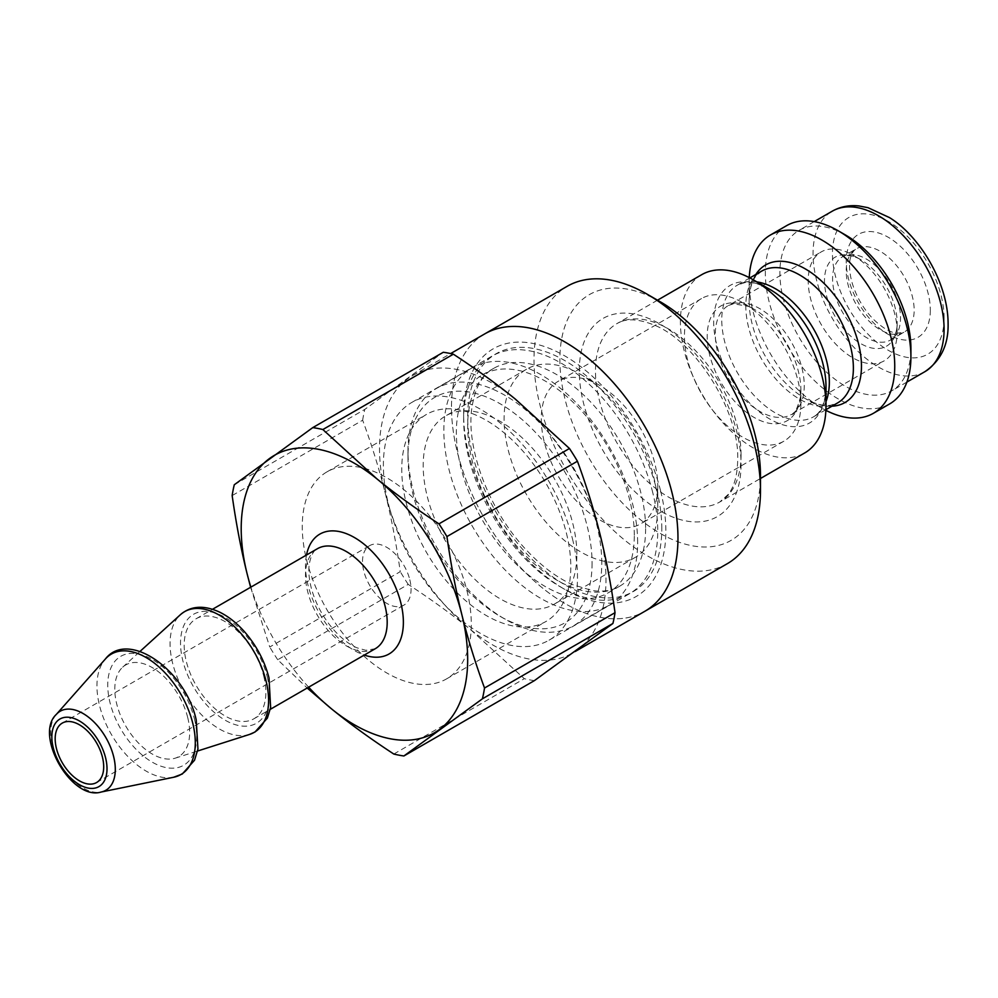 <?xml version="1.0" encoding="UTF-8"?>
<svg xmlns="http://www.w3.org/2000/svg" width="998" height="998" viewBox="0 0 998 998"><rect width="100%" height="100%" fill="white"/><g stroke="black" fill="none" stroke-linecap="round" stroke-linejoin="round"><path stroke-width="0.75" stroke-dasharray="4.99 3.74" d="M897.165 332.072A62.911 36.327 -120 0 0 852.679 255.014A62.911 36.327 -120 0 0 821.229 251.908A62.911 36.327 -120 0 0 821.229 324.55A62.911 36.327 -120 0 0 884.141 360.864A62.911 36.327 -120 0 0 897.165 332.072L897.165 322.666A51.397 29.678 -120 0 0 860.825 259.717A51.397 29.678 -120 0 0 824.485 280.7A51.397 29.678 -120 0 0 860.825 343.649A51.397 29.678 -120 0 0 897.165 322.666C897.09 328.317 896.703 334.954 890.565 339.981A48.041 27.732 60 0 1 842.524 312.249A48.041 27.732 60 0 1 842.524 256.773A48.041 27.732 60 0 1 879.55 269.647A48.041 27.732 60 0 1 900.52 318A48.041 27.732 60 0 1 890.565 339.981L904.2 332.109A48.041 27.732 -120 0 0 914.156 310.116A48.041 27.732 -120 0 0 893.185 261.775A48.041 27.732 -120 0 0 856.159 248.901A48.041 27.732 -120 0 0 856.159 304.378A48.041 27.732 -120 0 0 904.2 332.109L896.853 333.22C894.47 333.008 886.187 331.785 872.901 318.749C863.432 308.744 856.608 297.117 852.429 283.869C849.909 275.223 849.036 267.801 849.822 261.601C849.785 259.106 851.768 251.496 856.159 248.901L842.524 256.773L845.967 255.638C852.504 255.014 860.264 259.143 860.825 259.717L852.679 255.014M484.666 333.943A160.142 92.452 -120 0 0 484.666 518.86A160.142 92.452 -120 0 0 644.808 611.312A160.142 92.452 60 0 1 484.666 518.86A160.142 92.452 60 0 1 484.666 333.943M634.291 535.202A125.823 72.642 -120 0 0 579.376 408.581A125.823 72.642 -120 0 0 482.408 374.874A125.823 72.642 -120 0 0 482.408 520.158A125.823 72.642 -120 0 0 608.231 592.812A125.823 72.642 -120 0 0 634.291 535.202M800.92 403.516A82.36 47.555 -120 0 0 742.674 302.656A82.36 47.555 -120 0 0 701.494 298.564A82.36 47.555 -120 0 0 701.494 393.674A82.36 47.555 -120 0 0 783.854 441.216A82.36 47.555 -120 0 0 800.92 403.516L800.92 390.38A66.267 38.261 -120 0 0 754.064 309.218A66.267 38.261 -120 0 0 707.208 336.276A66.267 38.261 -120 0 0 754.064 417.426A66.267 38.261 -120 0 0 800.92 390.38L800.546 396.705C797.302 409.03 794.196 414.956 791.239 414.507A62.911 36.327 60 0 1 728.328 378.18A62.911 36.327 60 0 1 728.328 305.538A62.911 36.327 60 0 1 776.806 322.391A62.911 36.327 60 0 1 804.263 385.702A62.911 36.327 60 0 1 791.239 414.507L884.141 360.864M701.719 274.675A102.944 59.443 -120 0 0 701.719 393.549A102.944 59.443 -120 0 0 804.662 452.98M749.261 277.619A102.944 59.443 -120 0 0 749.149 282.097A102.944 59.443 -120 0 0 821.94 408.182A102.944 59.443 -120 0 0 825.882 410.34M660.177 301.72A141.841 81.886 -120 0 0 559.878 359.617A141.841 81.886 -120 0 0 660.177 533.344A141.841 81.886 -120 0 0 760.476 475.435M845.406 234.942A92.652 53.493 -120 0 0 799.074 230.351A92.652 53.493 -120 0 0 799.074 337.336A92.652 53.493 -120 0 0 891.725 390.829A92.652 53.493 -120 0 0 910.912 348.414M727.305 563.683A160.142 92.452 60 0 1 567.163 471.231A160.142 92.452 60 0 1 567.163 286.314M601.782 563.134A137.038 79.116 -120 0 0 541.964 425.223A137.038 79.116 -120 0 0 436.363 388.509A137.038 79.116 -120 0 0 407.982 451.246A137.038 79.116 -120 0 0 504.876 619.072A137.038 79.116 -120 0 0 573.401 625.858A137.038 79.116 -120 0 0 601.782 563.134M592.076 563.134A130.177 75.149 60 0 1 500.023 616.277A130.177 75.149 60 0 1 407.982 456.847A130.177 75.149 60 0 1 500.023 403.703A130.177 75.149 60 0 1 592.076 563.134M637.647 542.425A137.038 79.116 -120 0 0 577.83 404.514A137.038 79.116 -120 0 0 472.229 367.8A137.038 79.116 -120 0 0 472.229 526.033A137.038 79.116 -120 0 0 609.267 605.162A137.038 79.116 -120 0 0 637.647 542.425M576.869 554.352A108.67 62.737 -120 0 0 529.427 444.996A108.67 62.737 -120 0 0 445.694 415.879A108.67 62.737 -120 0 0 445.694 541.353A108.67 62.737 -120 0 0 554.364 604.102A108.67 62.737 -120 0 0 576.869 554.352M786.649 225.635A102.944 59.443 -120 0 0 786.649 344.51A102.944 59.443 -120 0 0 889.592 403.953M657.757 507.658A108.67 62.737 -120 0 0 580.911 374.562A108.67 62.737 -120 0 0 526.582 369.185A108.67 62.737 -120 0 0 526.582 494.659A108.67 62.737 -120 0 0 635.239 557.395A108.67 62.737 -120 0 0 657.757 507.658L657.757 486.176A82.36 47.555 -120 0 0 599.511 385.303A82.36 47.555 -120 0 0 558.331 381.224A82.36 47.555 -120 0 0 558.331 476.32A82.36 47.555 -120 0 0 640.691 523.875A82.36 47.555 -120 0 0 657.757 486.176M263.759 676.157A57.759 33.346 60 0 1 253.904 718.785A57.759 33.346 60 0 1 196.144 685.439A57.759 33.346 60 0 1 196.144 618.735A57.759 33.346 60 0 1 263.759 676.157M308.644 687.185A160.142 92.452 60 0 1 250.872 587.136M234.281 484.754L364.781 409.405L443.287 352.269M250.623 587.286L269.747 647.003L400.26 571.654C396.231 543.349 391.266 517.363 385.365 493.686C379.502 469.983 371.942 445.495 362.661 420.22L232.16 495.569M393.811 754.039L524.324 678.69L470.17 629.289C452.032 614.531 431.386 599.561 408.219 584.391L277.718 659.74L307.197 688.021M600.135 534.703A160.142 92.452 60 0 1 577.555 649.798A160.142 92.452 60 0 1 572.815 652.879A160.142 92.452 60 0 1 470.17 629.289A160.142 92.452 60 0 1 385.365 493.686A160.142 92.452 60 0 1 407.933 378.591A160.142 92.452 60 0 1 412.673 375.51A160.142 92.452 60 0 1 515.317 399.088A160.142 92.452 60 0 1 600.135 534.703M534.404 680.624A180.738 104.341 60 0 1 524.324 678.69M408.219 584.391A180.738 104.341 60 0 1 400.26 571.654M362.661 420.22A180.738 104.341 60 0 1 364.781 409.405M277.718 659.74A180.738 104.341 60 0 1 269.747 647.003M660.614 490.941A142.988 82.547 60 0 1 564.731 589.381A142.988 82.547 60 0 1 463.633 414.257A142.988 82.547 60 0 1 548.476 348.015A142.988 82.547 60 0 1 660.614 490.941M652.729 492.538A137.262 79.254 -120 0 0 492.064 356.086A137.262 79.254 -120 0 0 463.633 418.923A137.262 79.254 -120 0 0 560.689 587.036A137.262 79.254 -120 0 0 629.326 593.835A137.262 79.254 -120 0 0 652.729 492.538M572.478 538.883A137.262 79.254 60 0 1 549.062 640.18A137.262 79.254 60 0 1 411.8 560.926A137.262 79.254 60 0 1 411.8 402.431A137.262 79.254 60 0 1 572.478 538.883M187.724 717.574A52.944 30.564 60 0 1 175.186 758.181A52.944 30.564 60 0 1 125.76 726.07A52.944 30.564 60 0 1 122.667 667.2A52.944 30.564 60 0 1 158.52 671.804A52.944 30.564 60 0 1 187.724 717.574M566.427 533.231A119.535 69.012 60 0 1 546.043 621.442A119.535 69.012 60 0 1 426.508 552.43A119.535 69.012 60 0 1 426.508 414.407A119.535 69.012 60 0 1 566.427 533.231M466.939 590.679A119.535 69.012 60 0 1 446.555 678.89A119.535 69.012 60 0 1 327.02 609.878A119.535 69.012 60 0 1 327.02 471.842A119.535 69.012 60 0 1 466.939 590.679M409.804 579.763A34.319 19.81 60 0 1 403.953 605.087A34.319 19.81 60 0 1 369.634 585.277A34.319 19.81 60 0 1 369.634 545.644A34.319 19.81 60 0 1 409.804 579.763M930.323 310.116A59.481 34.344 60 0 1 867.237 315.755A59.481 34.344 60 0 1 867.237 231.636A59.481 34.344 60 0 1 930.323 310.116M944.083 318.063A78.929 45.571 -120 0 0 860.363 213.921A78.929 45.571 -120 0 0 860.363 325.535A78.929 45.571 -120 0 0 944.083 318.063M661.799 528.666A137.262 79.254 -120 0 0 516.203 347.554A137.262 79.254 -120 0 0 516.203 541.677A137.262 79.254 -120 0 0 661.799 528.666M645.619 528.666A125.823 72.642 60 0 1 619.558 586.275A125.823 72.642 60 0 1 493.736 513.621A125.823 72.642 60 0 1 493.736 368.337A125.823 72.642 60 0 1 590.691 402.044A125.823 72.642 60 0 1 645.619 528.666M756.871 281.885A76.073 43.912 -120 0 0 737.522 285.041A76.073 43.912 -120 0 0 737.522 372.878A76.073 43.912 -120 0 0 813.582 416.79A76.073 43.912 -120 0 0 825.995 401.608M825.907 409.679L813.582 416.79C816.539 414.968 822.726 411.475 825.533 394.347L825.995 386.638A79.416 45.858 60 0 1 769.832 419.06A79.416 45.858 60 0 1 713.67 321.793A79.416 45.858 60 0 1 769.832 289.37C759.528 283.781 751.107 281.561 744.558 282.696L737.522 285.041L749.847 277.918M821.94 408.182L805.311 398.576L812.172 402.032C819.558 405.001 825.708 406.074 830.598 405.263L837.621 402.918A76.073 43.912 60 0 1 761.549 358.993A76.073 43.912 60 0 1 761.549 271.169L756.01 276.072C752.854 279.902 750.721 285.765 749.598 293.649L749.149 301.321A79.416 45.858 -120 0 0 805.311 398.576A79.416 45.858 -120 0 0 831.933 406.198M755.86 274.45A79.416 45.858 -120 0 0 749.149 301.321L749.149 282.097M741.065 454.888A102.944 59.443 -120 0 0 696.117 351.284A102.944 59.443 -120 0 0 616.789 323.701A102.944 59.443 -120 0 0 616.789 442.576A102.944 59.443 -120 0 0 719.745 502.019A102.944 59.443 -120 0 0 741.065 454.888M741.065 464.22A114.383 66.043 60 0 1 619.733 475.06A114.383 66.043 60 0 1 619.733 313.297A114.383 66.043 60 0 1 741.065 464.22M924.884 371.68A92.652 53.493 60 0 1 832.232 318.187A92.652 53.493 60 0 1 832.232 211.202M56.3 714.431A45.634 26.347 -120 0 0 60.204 763.919A45.634 26.347 -120 0 0 101.11 792.038M173.664 777.255A69.548 40.145 60 0 1 111.352 734.391A69.548 40.145 60 0 1 105.389 658.992M375.236 648.737A57.759 33.346 60 0 1 317.464 615.392A57.759 33.346 60 0 1 317.464 548.688C313.622 550.26 310.865 555.549 309.205 564.569C308.257 571.804 309.143 580.325 311.863 590.142C316.753 606.485 325.061 620.818 336.8 633.144C343.749 640.155 350.51 645.057 357.072 647.839L365.779 650.297L375.236 648.737M306.498 555.025A69.199 39.957 -120 0 0 364.258 655.075M194.41 718.847A62.911 36.327 60 0 1 143.363 756.01A62.911 36.327 60 0 1 118.912 657.52A62.911 36.327 60 0 1 194.41 718.847M249.55 734.428A69.673 40.219 60 0 1 184.493 692.163A69.673 40.219 60 0 1 180.413 614.693M267.214 676.819A62.911 36.327 60 0 1 216.154 713.982A62.911 36.327 60 0 1 191.703 615.492A62.911 36.327 60 0 1 267.214 676.819M608.231 592.812L619.558 586.275C612.41 590.529 603.453 591.989 592.662 590.641L572.428 584.616C557.059 577.767 541.902 566.44 526.969 550.646C489.956 512.161 466.178 449.749 471.68 409.317C474.649 388.359 481.997 374.699 493.736 368.337L482.408 374.874M742.674 302.656L754.064 309.218L748.413 306.386L733.58 303.766L728.328 305.538L821.229 251.908M657.52 300.186L616.789 323.701C625.409 318.237 637.635 318.599 653.478 324.799C694.845 340.33 739.618 411.188 737.709 459.554C737.41 475.173 734.254 486.787 728.216 494.422L719.745 502.019L760.476 478.491M814.231 221.593L799.074 230.351M906.883 382.084L891.725 390.829M500.023 616.277L504.876 619.072M407.982 456.847L407.982 451.246M472.229 367.8L436.363 388.509M609.267 605.162L573.401 625.858M526.582 369.185L445.694 415.879M635.239 557.395L554.364 604.102M599.511 385.303L580.911 374.562M701.494 298.564L558.331 381.224M783.854 441.216L640.691 523.875M253.904 718.785L270.283 709.329M196.144 618.735L212.512 609.279M560.689 587.036L564.731 589.381M463.633 418.923L463.633 414.257M549.062 640.18L629.326 593.835M411.8 402.431L492.064 356.086M175.186 758.181L197.554 751.032M122.667 667.2L140.032 651.407M572.815 652.879L575.247 651.469M412.673 375.51L450.659 353.566M446.555 678.89L546.043 621.442M327.02 471.842L426.508 414.407M96.594 782.532L403.953 605.087M62.275 723.101L369.634 545.644"/><path stroke-width="1.5" d="M677.966 538.009A160.142 92.452 -120 0 0 608.069 376.845A160.142 92.452 -120 0 0 484.666 333.943A160.142 92.452 60 0 1 672.116 493.137A160.142 92.452 60 0 1 644.808 611.312A160.142 92.452 -120 0 0 677.966 538.009M760.476 478.491L804.662 452.98A102.944 59.443 -120 0 0 825.995 405.849A102.944 59.443 -120 0 0 753.191 279.764A102.944 59.443 -120 0 0 701.719 274.675L657.52 300.186M753.191 279.764L769.832 289.37A79.416 45.858 60 0 1 825.995 386.638L825.995 405.849M825.882 410.34A102.944 59.443 -120 0 0 873.425 413.284A102.944 59.443 -120 0 0 894.744 366.154A102.944 59.443 -120 0 0 849.797 262.561A102.944 59.443 -120 0 0 770.468 234.979A102.944 59.443 -120 0 0 749.261 277.619M760.476 490.38L760.476 475.435A141.841 81.886 -120 0 0 660.177 301.72L647.24 294.248A160.142 92.452 60 0 1 760.476 490.38A160.142 92.452 60 0 1 727.305 563.683L575.247 651.469M873.425 413.284L889.592 403.953A102.944 59.443 -120 0 0 910.912 356.822L910.912 348.414A92.652 53.493 -120 0 0 845.406 234.942L838.12 230.738A102.944 59.443 -120 0 0 786.649 225.635L770.468 234.979M450.659 353.566L567.163 286.314A160.142 92.452 60 0 1 647.24 294.248M910.912 356.822A102.944 59.443 -120 0 0 838.12 230.738M102.445 757.208A34.319 19.81 60 0 1 96.594 782.532A34.319 19.81 60 0 1 62.275 762.721A34.319 19.81 60 0 1 62.275 723.101A34.319 19.81 60 0 1 102.445 757.208M250.872 587.136A160.142 92.452 60 0 1 247.055 573.538A160.142 92.452 60 0 1 269.622 458.444A160.142 92.452 60 0 1 377.007 478.953A160.142 92.452 60 0 1 461.825 614.556A160.142 92.452 60 0 1 439.245 729.65A160.142 92.452 60 0 1 331.86 709.141A160.142 92.452 60 0 1 308.644 687.185M515.317 399.088L569.471 448.501L438.958 523.85C415.804 508.681 395.146 493.711 377.007 478.953L322.865 429.539L453.366 354.19C476.533 369.36 497.191 384.33 515.317 399.088M453.366 354.19A180.738 104.341 60 0 0 443.287 352.269L312.773 427.618L234.281 484.754A180.738 104.341 60 0 0 232.16 495.569C236.177 523.875 241.142 549.861 247.055 573.538L250.623 587.286M307.197 688.021L331.86 709.141C349.999 723.912 370.645 738.869 393.811 754.039A180.738 104.341 60 0 0 403.891 755.973L482.396 698.825L612.909 623.476L534.404 680.624L403.891 755.973M569.471 448.501A180.738 104.341 60 0 1 577.43 461.226C586.712 486.513 594.272 511.001 600.135 534.703C606.036 558.369 611.001 584.366 615.03 612.672A180.738 104.341 60 0 1 612.909 623.476M438.958 523.85A180.738 104.341 60 0 1 446.929 536.575L577.43 461.226M615.03 612.672L484.517 688.021A180.738 104.341 60 0 1 482.396 698.825M484.517 688.021C475.248 662.747 467.675 638.258 461.825 614.556C455.924 590.878 450.946 564.88 446.929 536.575M312.773 427.618A180.738 104.341 60 0 1 322.865 429.539M825.995 401.608A76.073 43.912 -120 0 0 829.338 381.972A76.073 43.912 -120 0 0 756.871 281.885M749.847 277.918L761.549 271.169A76.073 43.912 60 0 1 820.169 291.541A76.073 43.912 60 0 1 853.377 368.1A76.073 43.912 60 0 1 837.621 402.918L825.907 409.679M831.933 406.198A79.416 45.858 -120 0 0 861.461 366.154A79.416 45.858 -120 0 0 819.034 278.791A79.416 45.858 -120 0 0 755.86 274.45M924.884 371.68C940.815 360.752 948.549 344.747 948.1 323.664C948.112 282.634 919.395 235.84 889.43 217.564L868.01 207.684L858.979 205.962C849.198 204.914 840.279 206.661 832.232 211.202A92.652 53.493 60 0 1 903.639 236.027A92.652 53.493 60 0 1 944.083 329.265A92.652 53.493 60 0 1 924.884 371.68L906.883 382.084M105.588 757.819A39.009 22.517 60 0 1 73.927 780.848A39.009 22.517 60 0 1 58.77 719.783A39.009 22.517 60 0 1 105.588 757.819M113.635 756.584A45.634 26.347 -120 0 0 87.4 716.352A45.634 26.347 -120 0 0 56.3 714.431C33.782 735.252 71.819 801.132 101.11 792.038A45.634 26.347 -120 0 0 113.635 756.584M56.3 714.431L105.389 658.992A69.548 40.145 60 0 1 152.781 661.911A69.548 40.145 60 0 1 192.751 723.226A69.548 40.145 60 0 1 173.664 777.255L101.11 792.038M212.512 609.279L317.464 548.688A57.759 33.346 60 0 1 385.078 606.11A57.759 33.346 60 0 1 375.236 648.737L270.283 709.329M364.258 655.075A69.199 39.957 -120 0 0 400.847 602.904A69.199 39.957 -120 0 0 351.483 535.938A69.199 39.957 -120 0 0 306.498 555.025M140.032 651.407L180.413 614.693A69.673 40.219 60 0 1 227.606 620.744A69.673 40.219 60 0 1 266.042 680.973A69.673 40.219 60 0 1 249.55 734.428L197.554 751.032M832.232 211.202L814.231 221.593M180.413 614.693C190.855 605.798 203.854 604.925 219.41 612.036C228.317 616.365 236.701 622.964 244.572 631.834C256.461 645.531 264.607 660.913 269.011 677.966L270.633 707.557L267.364 718.111L255.039 731.996L249.55 734.428M105.389 658.992C127.981 629.638 185.403 669.558 196.219 719.995L197.941 748.987L194.548 760.202L182.297 773.999L173.664 777.255"/></g></svg>
